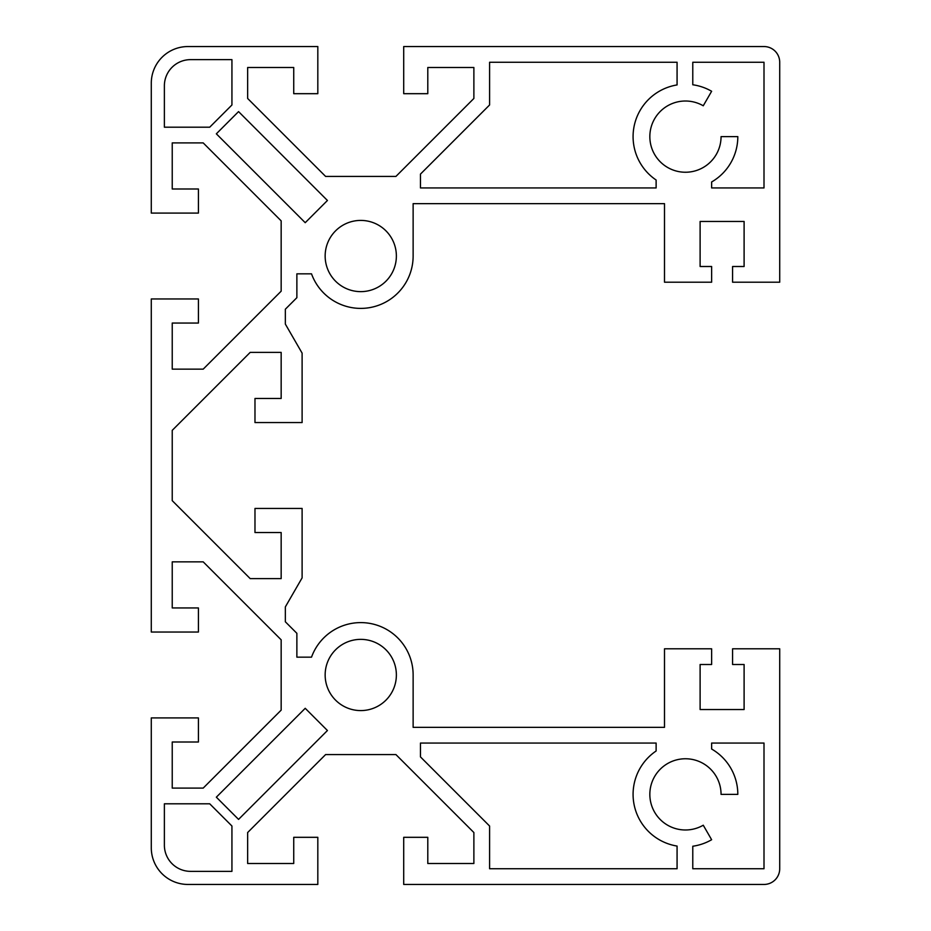 <?xml version="1.0" encoding="UTF-8"?>
<svg xmlns="http://www.w3.org/2000/svg" width="931" height="931" viewBox="0 0 931 931"><rect width="100%" height="100%" fill="white"/><g stroke="black" fill="none" stroke-linecap="round" stroke-linejoin="round"><path stroke-width="1.4" d="M325.152 674.975A35.611 35.611 0 0 1 360.763 639.364A35.611 35.611 0 0 1 396.373 674.975A35.611 35.611 0 0 1 360.763 710.586A35.611 35.611 0 0 1 325.152 674.975M325.152 256.025A35.611 35.611 0 0 1 360.763 220.414A35.611 35.611 0 0 1 396.373 256.025A35.611 35.611 0 0 1 360.763 291.636A35.611 35.611 0 0 1 325.152 256.025M703.254 105.785L711.633 91.273A52.369 52.369 0 0 0 692.78 84.768L692.78 62.261L764.002 62.261L764.002 187.946L711.633 187.946L711.633 181.976A52.369 52.369 0 0 0 737.817 136.624L721.06 136.624A35.611 35.611 0 0 1 679.269 171.7A35.611 35.611 0 0 1 651.991 124.44A35.611 35.611 0 0 1 703.254 105.785M711.633 839.727L703.254 825.215A35.611 35.611 0 0 1 651.991 806.56A35.611 35.611 0 0 1 679.269 759.3A35.611 35.611 0 0 1 721.06 794.376L737.817 794.376A52.369 52.369 0 0 0 711.633 749.024L711.633 743.054L764.002 743.054L764.002 868.739L692.78 868.739L692.78 846.232A52.369 52.369 0 0 0 711.633 839.727M151.287 83.208A36.658 36.658 0 0 1 187.946 46.55L317.82 46.55L317.82 93.682L293.731 93.682L293.731 67.498L247.646 67.498L247.646 98.465L325.606 176.424L395.919 176.424L473.879 98.465L473.879 67.498L427.795 67.498L427.795 93.682L403.705 93.682L403.705 46.55L764.002 46.55A15.711 15.711 0 0 1 779.713 62.261L779.713 282.209L732.581 282.209L732.581 266.499L744.102 266.499L744.102 221.462L700.112 221.462L700.112 266.499L711.633 266.499L711.633 282.209L664.501 282.209L664.501 203.656L413.131 203.656L413.131 256.025A52.369 52.369 0 0 1 311.513 273.83L296.873 273.83L296.873 297.687L285.351 309.208L285.351 324.104L302.11 353.128L302.11 422.558L254.978 422.558L254.978 398.468L281.162 398.468L281.162 352.384L250.195 352.384L172.235 430.343L172.235 500.657L250.195 578.616L281.162 578.616L281.162 532.532L254.978 532.532L254.978 508.442L302.11 508.442L302.11 577.872L285.351 606.896L285.351 621.792L296.873 633.313L296.873 657.17L311.513 657.17A52.369 52.369 0 0 1 413.131 674.975L413.131 727.344L664.501 727.344L664.501 648.791L711.633 648.791L711.633 664.501L700.112 664.501L700.112 709.538L744.102 709.538L744.102 664.501L732.581 664.501L732.581 648.791L779.713 648.791L779.713 868.739A15.711 15.711 0 0 1 764.002 884.45L403.705 884.45L403.705 837.318L427.795 837.318L427.795 863.503L473.879 863.503L473.879 832.535L395.919 754.576L325.606 754.576L247.646 832.535L247.646 863.503L293.731 863.503L293.731 837.318L317.82 837.318L317.82 884.45L187.946 884.45A36.658 36.658 0 0 1 151.287 847.792L151.287 717.917L198.419 717.917L198.419 742.007L172.235 742.007L172.235 788.092L203.202 788.092L281.162 710.132L281.162 639.818L203.202 561.859L172.235 561.859L172.235 607.943L198.419 607.943L198.419 632.033L151.287 632.033L151.287 298.967L198.419 298.967L198.419 323.057L172.235 323.057L172.235 369.142L203.202 369.142L281.162 291.182L281.162 220.868L203.202 142.909L172.235 142.909L172.235 188.993L198.419 188.993L198.419 213.083L151.287 213.083L151.287 83.208M327.433 730.521L238.557 819.396L216.341 797.18L305.217 708.305L327.433 730.521M164.38 845.173L164.38 803.802L209.719 803.802L231.935 826.018L231.935 871.358L190.564 871.358A26.184 26.184 0 0 1 164.38 845.173M677.07 868.739L489.59 868.739L489.59 826.03L420.463 756.903L420.463 743.054L656.122 743.054L656.122 750.991A52.369 52.369 0 0 0 677.07 846.07L677.07 868.739M305.217 222.695L216.341 133.82L238.557 111.604L327.433 200.479L305.217 222.695M231.935 104.982L209.719 127.198L164.38 127.198L164.38 85.827A26.184 26.184 0 0 1 190.564 59.642L231.935 59.642L231.935 104.982M489.59 62.261L677.07 62.261L677.07 84.93A52.369 52.369 0 0 0 656.122 180.009L656.122 187.946L420.463 187.946L420.463 174.097L489.59 104.97L489.59 62.261"/></g></svg>
